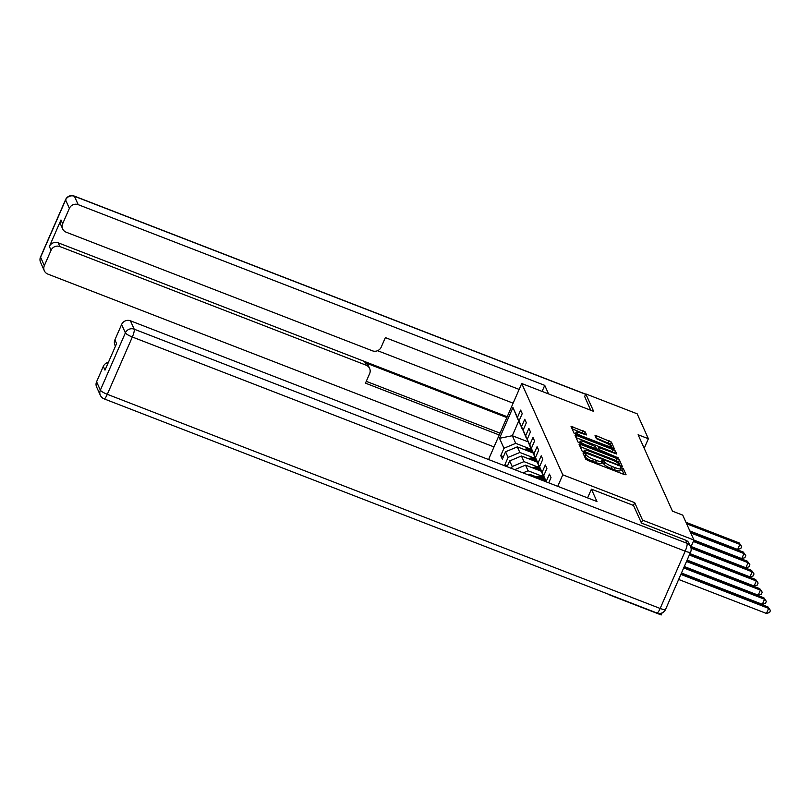 <?xml version="1.0" encoding="UTF-8"?>
<svg xmlns="http://www.w3.org/2000/svg" width="811" height="811" viewBox="0 0 811 811"><rect width="100%" height="100%" fill="white"/><g stroke="black" fill="none" stroke-linecap="round" stroke-linejoin="round"><path stroke-width="1.22" d="M584.224 453.167L582.987 453.025L585.735 459.138L588.016 460.496L624.328 474.557L626.082 474.77L623.335 468.657L620.506 467.491L620.871 468.352A7.076 1.389 23.6 0 1 620.891 468.687A7.076 1.389 23.6 0 1 615.235 467.694L612.214 466.518A7.076 1.389 23.6 0 1 604.935 462.179L602.978 460.435L601.742 460.222L602.107 461.084A7.076 1.389 23.6 0 1 602.137 461.418A7.076 1.389 23.6 0 1 596.48 460.425L593.449 459.249A7.076 1.389 23.6 0 1 586.171 454.91L584.224 453.167M624.166 474.496L622.453 470.674L620.496 469.599M620.891 468.687L620.01 470.704A7.076 1.389 23.6 0 1 614.353 469.711L611.332 468.545A7.076 1.389 23.6 0 1 604.043 464.206L601.732 462.331M585.258 431.949L571.025 426.333L574.087 433.226L576.357 434.584L614.444 448.959L611.382 442.066L596.795 435.943L595.031 435.629L596.349 438.639L604.722 442.36A5.92 1.156 23.6 0 1 610.835 446.263A5.92 1.156 23.6 0 1 606.111 445.442L582.197 436.176A5.92 1.156 23.6 0 1 576.084 432.273A5.92 1.156 23.6 0 1 580.818 433.104L586.566 434.949L585.258 431.949L584.366 433.966L572.059 428.725M593.652 411.38L585.795 393.923L637.172 413.823L648.374 438.731L638.105 434.747L672.471 511.163L682.74 515.137L693.942 540.045L642.565 520.145L634.709 502.678L562.773 474.82L521.716 383.522L593.652 411.38M580.838 444.529L579.074 444.327L582.126 451.109L584.407 452.467L622.483 466.842L619.422 459.959L617.151 458.6L580.838 444.529L580.017 446.415M578.101 442.167L575.05 435.385L576.814 435.588L613.126 449.649L615.397 451.007L616.715 454.018L600.221 448.007L598.457 447.692L599.329 449.72L618.54 458.043L578.101 442.167M489.682 459.959L488.992 458.428L521.716 383.522M562.773 474.82L557.745 486.326M503.418 456.674L500.752 455.64L502.333 459.158L505.557 451.768L508.091 457.394L504.868 464.784L505.435 466.061M500.752 455.64L503.986 448.25L499.505 438.295L512.947 407.517L517.428 417.483L520.652 410.092L522.233 413.61L519.01 421L521.534 426.627L524.768 419.236L526.349 422.754L523.115 430.134L525.65 435.76L528.873 428.37L530.455 431.888L527.231 439.278L529.755 444.904L532.989 437.514L534.571 441.032L531.337 448.422L533.871 454.048L537.095 446.658L538.676 450.176L535.453 457.566L537.977 463.193L541.211 455.802L542.792 459.32L539.558 466.71L542.093 472.326L545.316 464.946L546.898 468.454L543.674 475.844L546.198 481.47L549.432 474.08L551.014 477.598L548.723 482.829M511.396 468.373L512.207 466.538L509.673 460.912L507.139 466.72M533.009 457.576L519.851 452.477L517.317 446.861L532.969 452.913M526.359 437.96L519.01 421M517.317 446.861L505.557 451.768M519.851 452.477L508.091 457.394M521.534 426.627L526.217 437.91M537.125 466.72L523.967 461.621L521.432 455.995L537.085 462.057M530.475 447.104L523.115 430.134M521.432 455.995L509.673 460.912M523.967 461.621L512.207 466.538M525.65 435.76L530.333 447.043M541.231 475.864L528.073 470.765L525.548 465.139L541.19 471.201M534.591 456.248L527.231 439.278M525.548 465.139L514.721 469.66M528.073 470.765L523.024 472.874M529.755 444.904L534.439 456.187M530.282 475.692L529.654 474.283L545.306 480.345M538.697 465.382L531.337 448.422M529.654 474.283L528.214 474.881M533.871 454.048L538.555 465.332M542.812 474.526L535.453 457.566M537.977 463.193L542.66 474.476M545.935 481.754L539.558 466.71M542.093 472.326L546.016 481.785M543.674 475.844L546.158 481.835M641.369 522.882L642.565 520.145M609.831 595.051L661.218 614.951L662.131 612.873M690.8 547.232L693.942 540.045M585.795 393.923L584.599 396.65M644.198 448.301L648.374 438.731M527.961 441.782L512.309 435.72L515.735 443.343L528.904 448.442M522.254 428.816L518.685 421.142L512.309 435.72L499.505 438.295M512.947 407.517L518.685 421.142M515.735 443.343L503.986 448.25M517.428 417.483L522.112 428.766M507.534 465.818L504.868 464.784M634.709 502.678L633.492 505.456M584.123 455.549L585.289 456.938A7.076 1.389 23.6 0 0 592.567 461.277L593.449 459.249M602.137 461.418L601.255 463.436A7.076 1.389 23.6 0 1 595.598 462.452L592.567 461.277M620.557 466.477L618.54 461.976L616.259 460.618L580.108 446.618M584.67 451.575L618.134 464.865L619.371 465.088L618.996 464.176A7.076 1.389 23.6 0 0 611.707 459.837L589.921 451.403A7.076 1.389 23.6 0 0 584.265 450.409A7.076 1.389 23.6 0 0 584.295 450.744L584.295 452.426M576.084 437.676L612.244 451.676L613.126 449.649M614.789 453.643L612.244 451.676M597.656 449.659L597.778 450.267M584.944 442.086A5.92 1.156 23.6 0 0 580.21 441.255A5.92 1.156 23.6 0 0 586.323 445.158L596.511 448.736L595.639 446.699L584.944 442.086M584.65 434.584L584.366 433.966M612.518 448.584L610.49 444.093L596.065 438.031M678.655 579.459L766.425 613.451L768.635 608.392L767.976 606.932L681.321 573.357M680.865 574.391L768.635 608.392L770.45 610.511L769.568 612.528L766.425 613.451M767.976 606.932L770.45 610.511M587.59 497.883L591.412 489.155L596.967 501.522L130.429 320.801L134.2 329.185L687.059 543.329L685.64 540.167L641.45 523.054L633.543 505.476L591.412 489.155M96.58 381.778L100.351 390.162A6.762 6.478 155.8 0 0 100.351 395.322L96.58 386.938A6.762 6.478 -24.2 0 1 96.58 381.778L103.301 366.39A6.762 6.478 -24.2 0 1 108.38 362.375M115.436 346.236L114.888 345.03A6.762 6.478 -24.2 0 1 114.888 339.87L121.609 324.491A6.762 6.478 -24.2 0 1 130.429 320.801M103.301 366.39L104.984 370.14L116.571 343.621L114.888 339.87M685.64 540.167A6.762 6.478 -24.2 0 1 689.147 543.471L690.567 546.634A6.762 6.478 155.8 0 0 687.059 543.329A6.762 1.399 111.2 0 1 685.194 551.166L132.335 337.011L107.305 394.308L660.164 608.463L685.194 551.166A6.762 1.328 -156.4 0 0 690.597 552.119A6.762 6.762 0 0 0 690.567 546.634M548.581 393.923L544.739 385.367L542.093 391.409M519.141 389.422L385.377 337.609L381.221 347.118A6.762 6.478 155.8 0 1 372.401 350.808L66.167 232.189A6.762 6.478 155.8 0 1 62.66 228.884L60.967 225.134A6.762 6.478 -24.2 0 1 60.967 219.974L49.38 246.493A6.762 6.478 -24.2 0 1 58.199 242.813L507.199 416.732M544.739 385.367L78.201 204.656A6.762 6.478 155.8 0 0 69.381 208.336L62.66 223.724A6.762 6.478 155.8 0 0 62.66 228.884M58.199 242.813L59.892 246.564A6.762 6.478 155.8 0 0 51.073 250.244L44.341 265.633A6.762 6.478 155.8 0 0 47.859 274.098L494.021 446.922M59.892 246.564L366.116 365.183A6.762 6.478 155.8 0 1 369.634 373.648L365.477 383.157L499.231 434.97M584.66 396.528L590.712 410.244M513.12 403.189L377.591 350.697M366.116 365.183L364.96 362.608L506.845 417.564M364.96 362.608A6.762 6.478 -24.2 0 1 368.468 365.903L369.634 368.488M366.268 381.342L500.032 433.155M681.473 573.002L762.32 604.317L764.53 599.248L763.871 597.788L684.139 566.899M683.683 567.933L764.53 599.248L766.334 601.367L765.452 603.394L762.32 604.317M763.871 597.788L766.334 601.367M684.291 566.544L758.204 595.173L760.414 590.114L759.755 588.644L686.958 560.442M686.501 561.476L760.414 590.114L762.228 592.223L761.347 594.25L758.204 595.173M759.755 588.644L762.228 592.223M687.12 560.087L754.098 586.029L756.308 580.97L755.649 579.5L689.776 553.984M689.33 555.028L756.308 580.97L758.113 583.079L757.231 585.106L754.098 586.029M755.649 579.5L758.113 583.079M541.728 478.956L544.434 478.409M536.375 476.888A5.971 5.718 -24.2 0 1 537.075 476.706L543.198 475.469M689.938 553.629L749.982 576.885L752.192 571.826L751.533 570.366L690.952 546.898M539.67 478.166L543.958 477.294M543.664 476.584L538.372 477.659M691.043 548.135L752.192 571.826L754.007 573.945L753.125 575.962L749.982 576.885M751.533 570.366L754.007 573.945M537.622 469.822L540.329 469.275M532.269 467.744A5.971 5.718 -24.2 0 1 532.959 467.562L539.092 466.325M691.114 546.533L745.877 567.751L748.087 562.682L747.428 561.222L693.77 540.44M535.564 469.022L539.842 468.15M539.548 467.45L534.256 468.515M693.324 541.474L748.087 562.682L749.891 564.801L749.009 566.828L745.877 567.751M747.428 561.222L749.891 564.801M533.506 460.678L536.213 460.131M528.154 458.6A5.971 5.718 -24.2 0 1 528.853 458.418L534.976 457.181M693.932 540.075L741.761 558.607L743.971 553.548L743.312 552.078L690.08 531.458M531.448 459.878L535.736 459.016M535.442 458.306L530.151 459.371M690.739 532.918L743.971 553.548L745.785 555.657L744.893 557.684L741.761 558.607M743.312 552.078L745.785 555.657M529.401 451.534L532.107 450.987M524.048 449.456A5.971 5.718 -24.2 0 1 524.737 449.284L530.86 448.047M689.847 530.952L737.645 549.463L739.865 544.404L739.206 542.934L685.974 522.314M527.332 450.734L531.621 449.872M531.327 449.162L526.035 450.227M686.623 523.784L739.865 544.404L741.67 546.513L740.788 548.54L737.645 549.463M739.206 542.934L741.67 546.513M585.289 456.938L586.171 454.91M595.598 462.452L596.48 460.425M603.688 463.416L604.57 461.388M604.043 464.206L604.935 462.179M611.332 468.545L612.214 466.518M614.353 469.711L615.235 467.694M622.453 470.674L623.335 468.657M584.924 456.147L585.816 454.119M616.259 460.618L617.151 458.6M618.54 461.976L619.422 459.959M586.008 453.096L586.262 452.528M617.891 465.443L618.134 464.865M618.996 465.869L619.32 465.129M583.677 452.153L584.295 450.744M575.992 437.464L576.814 435.588M614.515 453.035L615.397 451.007M597.575 449.821L598.467 447.794M598.903 450.703L599.329 449.72M601.356 451.646L601.61 451.078M616.684 457.586L616.938 457.019M586.079 445.726L586.323 445.158M594.493 448.99L594.747 448.422M581.953 436.744L582.197 436.176M605.858 446.009L606.111 445.442M595.973 437.818L596.795 435.943M608.22 442.735L609.102 440.708M610.49 444.093L611.382 442.066M571.968 428.522L572.789 426.647M582.095 432.618L582.977 430.59M100.351 395.322A6.762 6.762 0 0 0 104.072 398.85A6.762 1.399 111.2 0 0 107.305 394.308A6.762 1.328 -156.4 0 1 100.351 390.162L125.381 332.865L121.609 324.491M125.381 332.865A6.762 1.328 23.6 0 0 132.335 337.011A6.762 1.399 111.2 0 0 134.2 329.185A6.762 6.478 155.8 0 0 125.381 332.865M665.567 609.406A6.762 1.328 23.6 0 1 660.164 608.463A6.762 1.399 111.2 0 1 656.93 613.004A6.762 6.762 0 0 0 665.567 609.406L690.597 552.119M51.073 250.244L49.38 246.493M60.967 219.974L62.66 223.724M69.381 208.336L65.61 199.962L40.58 257.249L44.341 265.633M585.633 394.288L74.43 196.272L78.201 204.656M65.61 199.962A6.762 6.478 -24.2 0 1 74.43 196.272A6.762 1.399 111.2 0 0 74.217 196.049A6.762 6.762 0 0 0 65.579 199.648A6.762 1.328 23.6 0 0 65.61 199.962M40.58 257.249A6.762 1.328 -156.4 0 1 40.55 256.935A6.762 6.762 0 0 0 40.58 262.419A6.762 6.478 -24.2 0 1 40.58 257.249M537.075 476.706L537.318 477.253M532.959 467.562L533.202 468.109M528.853 458.418L529.096 458.965M524.737 449.284L524.981 449.821M619.026 465.879L619.371 465.088M583.535 452.082L584.265 450.409M597.565 449.72L598.457 447.692M579.409 443.09L580.21 441.255M596.126 449.618L596.511 448.736M575.293 434.098L576.084 432.273M610.217 447.692L610.835 446.263M104.072 398.85L656.93 613.004M65.579 199.648L40.55 256.935M40.58 262.419L44.352 270.793M74.217 196.049L585.684 394.166"/></g></svg>
